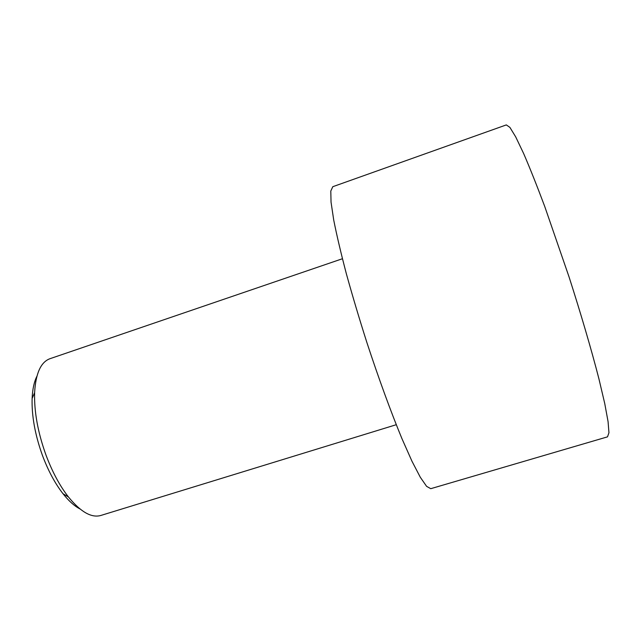 <?xml version="1.0" encoding="UTF-8"?>
<svg xmlns="http://www.w3.org/2000/svg" width="641" height="641" viewBox="0 0 641 641"><rect width="100%" height="100%" fill="white"/><g stroke="black" fill="none" stroke-linecap="round" stroke-linejoin="round"><path stroke-width="0.96" d="M506.318 124.907L509.891 127.383L515.693 136.87L523.641 153.536C529.931 168.094 536.966 185.77 544.754 206.538L569.056 276.936C581.018 314.17 591.459 349.85 598.886 378.687L604.735 403.501L608.077 421.658L608.95 432.747L607.516 436.85L430.768 488.682L426.602 486.351L420.296 477.249L411.971 461.232L401.931 438.612C390.93 411.979 378.623 378.318 366.884 342.526C359.256 318.601 352.414 295.669 346.348 273.731C340.908 253.011 336.693 235.087 333.705 219.959L331.036 202.107L330.796 191.034L332.799 186.699L506.318 124.907M396.258 424.711L100.821 515.468C91.471 518.128 80.67 511.959 68.427 496.951C59.741 485.774 52.25 471.784 45.96 454.982C37.867 432.435 34.085 411.682 34.614 392.709C35.712 373.374 40.832 362.037 49.966 358.704L342.422 258.74M79.941 508.93C74.428 506.061 68.787 501.006 63.034 493.746C55.046 483.506 48.179 470.718 42.434 455.398C35.055 434.838 31.617 415.865 32.122 398.47C32.523 389.215 34.117 381.812 36.906 376.259M63.034 493.746L68.427 496.951M32.122 398.47L34.614 392.709"/></g></svg>
